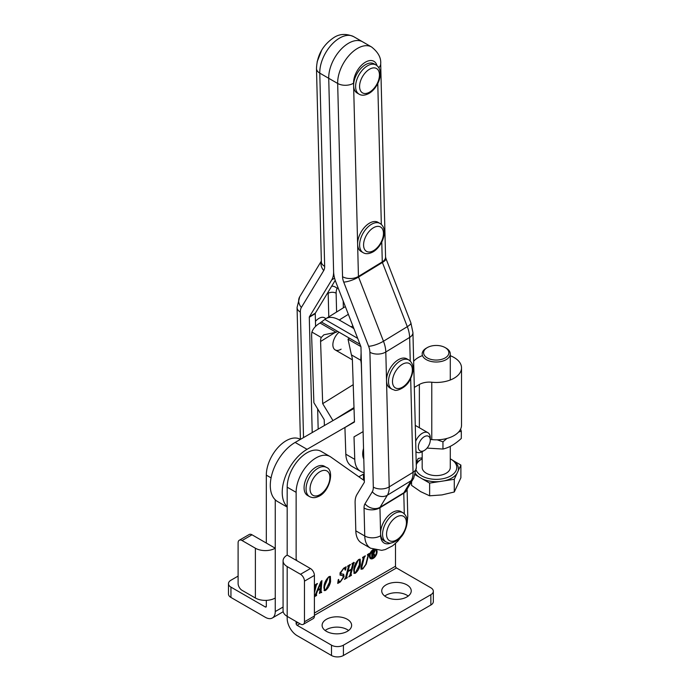 <?xml version="1.0" encoding="UTF-8"?>
<svg xmlns="http://www.w3.org/2000/svg" width="690" height="690" viewBox="0 0 690 690"><rect width="100%" height="100%" fill="white"/><g stroke="black" fill="none" stroke-linecap="round" stroke-linejoin="round"><path stroke-width="1.03" d="M300.383 439.401L300.245 439.323A28.109 16.224 120 0 0 278.588 446.853A28.109 16.224 120 0 0 266.314 475.134L266.314 543.056L275.258 548.222A14.05 8.116 180 0 1 255.386 548.222L255.386 598.014A14.05 8.116 0 0 0 275.258 598.014L275.258 611.556A14.05 8.116 60 0 1 272.352 617.99A14.05 8.116 60 0 1 265.322 617.291L230.943 597.445A8.435 4.864 180 0 1 228.476 594.004L228.476 583.671A8.435 4.864 180 0 1 230.943 580.23L238.102 576.107M266.314 600.369L266.314 606.389A1.406 0.811 60 0 1 266.029 607.036A1.406 0.811 60 0 1 265.322 606.967L230.943 587.121A8.435 4.864 180 0 1 228.476 583.671M275.258 499.802L275.258 598.014M242.069 540.537L252.005 534.793A5.623 3.243 -120 0 0 249.202 534.517L239.266 540.253A5.623 3.243 60 0 1 242.069 540.537L255.386 548.222M252.005 534.793L265.719 542.711A0.845 0.483 0 0 0 266.314 542.857M239.266 540.253A5.623 3.243 60 0 0 238.102 542.832L238.102 583.447A5.623 3.243 60 0 0 242.069 590.33L255.386 598.014M373.644 549.585A4.442 2.57 120 0 0 372.367 550.154M369.521 555.079A4.442 2.57 120 0 0 369.512 555.416A4.442 2.57 120 0 0 370.435 557.451L371.03 557.796A4.442 2.57 120 0 0 374.454 556.606A4.442 2.57 120 0 0 376.395 552.138A4.442 2.57 120 0 0 375.472 550.102A4.442 2.57 120 0 0 375.464 550.094L375.472 550.102M374.636 549.887A4.442 2.57 120 0 0 370.107 555.761A4.442 2.57 120 0 0 371.03 557.796M373.333 549.482A5.417 3.131 120 0 0 369.417 556.157A5.417 3.131 120 0 0 370.539 558.641A5.417 3.131 120 0 0 374.713 557.192A5.417 3.131 120 0 0 377.085 551.741A5.417 3.131 120 0 0 376.844 550.335M370.263 558.443A5.417 3.131 120 0 0 373.54 557.399M376.378 552.474A5.417 3.131 120 0 0 376.481 551.396A5.417 3.131 120 0 0 376.335 550.258M406.919 596.928A14.757 8.522 0 0 0 411.24 590.907A14.757 8.522 0 0 0 402.132 583.033A14.757 8.522 0 0 0 386.055 584.879A14.757 8.522 0 0 0 381.734 590.907A14.757 8.522 0 0 0 390.842 598.773A14.757 8.522 0 0 0 406.919 596.928M408.221 596.065A14.757 8.522 0 0 0 386.055 595.203A14.757 8.522 0 0 0 384.753 596.065M347.303 631.35A14.757 8.522 0 0 0 351.624 625.321A14.757 8.522 0 0 0 342.516 617.455A14.757 8.522 0 0 0 326.43 619.301A14.757 8.522 0 0 0 322.109 625.321A14.757 8.522 0 0 0 331.217 633.196A14.757 8.522 0 0 0 347.303 631.35M348.605 630.488A14.757 8.522 0 0 0 326.43 629.625A14.757 8.522 0 0 0 325.128 630.488M364.242 557.511L361.931 566.697L361.931 568.569L363.044 568.336L365.812 564.386L368.106 555.278L367.434 555.131L367.58 554.57L369.65 553.371L368.52 555.036L366.243 564.101L362.802 568.957L361.137 569.241L360.974 567.206L363.276 558.063L362.604 557.917L362.75 557.356L365.372 555.838L364.242 557.511L363.647 557.166L361.336 566.352L361.336 568.224L361.931 568.569M368.106 555.278L367.52 554.795M363.276 558.063L362.681 557.615M354.349 562.686L353.616 563.635L350.831 574.701L351.503 574.839L351.365 575.4L348.743 576.918L349.865 575.27L351.262 569.724L347.95 571.639L346.553 577.176L347.225 577.314L347.087 577.866L344.465 579.384L345.587 577.728L348.372 566.663L347.7 566.525L347.838 565.964L350.468 564.446L349.338 566.102L348.088 571.079L351.4 569.164L352.65 564.196L351.978 564.049L352.124 563.489L353.936 562.445M353.746 562.341L350.235 574.356L351.21 575.011M347.907 570.975L345.957 576.84L346.932 577.478M348.372 566.663L347.769 566.266M352.65 564.196L352.047 563.79M324.084 585.379C324.818 581.817 326.474 578.91 329.052 576.65L330.398 576.435L330.57 581.636C329.837 585.224 328.173 588.156 325.577 590.45L324.309 590.623L324.084 585.379M314.407 589.596L315.39 585.707L314.718 585.56L314.856 584.999L317.478 583.49L316.356 585.146L314.407 592.874M315.39 585.707L314.778 585.31M296.131 621.535L296.131 623.605A1.406 0.811 -120 0 0 297.123 625.321L331.502 645.176A8.435 4.864 0 0 0 343.422 645.176L430.862 594.694A8.435 4.864 0 0 0 433.337 591.244A8.435 4.864 0 0 0 430.862 587.802L396.483 567.956A1.406 0.811 60 0 1 395.491 566.231L314.407 613.048M395.491 543.496L395.491 566.231M364.337 480.654L330.769 456.987A28.109 16.224 120 0 0 330.053 456.53A28.109 16.224 120 0 0 308.396 464.06A28.109 16.224 120 0 0 296.131 492.341L296.131 560.271L296.726 559.926L296.726 560.616A0.845 0.483 180 0 1 296.726 559.926M319.384 593.391L320.289 589.036L317.711 590.528L316.399 593.874L316.589 595.479L314.519 596.678L320.919 581.523L321.945 580.592L321.005 591.839L321.695 592.055L319.384 593.391M315.615 594.754L316.555 595.022M321.264 581.204L320.41 591.494L321.523 592.149M340.515 581.342L343.258 577.133L342.844 575.702L340.213 575.141L340.015 573.149L343.68 568.206L346.164 566.775L345.561 569.854L345.233 570.173L344.69 568.56L343.447 568.819L340.886 572.519L341.032 573.778L343.68 574.278L344.086 576.659L340.334 581.929L337.721 583.438L338.229 579.773L338.618 579.41L339.092 581.558L340.515 581.342M353.892 568.172C354.626 564.61 356.281 561.695 358.86 559.443L360.206 559.228L360.378 564.429C359.645 568.008 357.981 570.949 355.393 573.235L354.117 573.407L353.892 568.172M296.131 560.271L287.187 555.105A14.05 8.116 0 0 0 283.072 560.841A14.05 8.116 0 0 0 287.187 566.576L287.187 618.438A14.05 8.116 -120 0 0 297.123 635.654L331.502 655.5A8.435 4.864 0 0 0 343.422 655.5L430.862 605.018A8.435 4.864 0 0 0 433.337 601.577L433.337 591.244M330.053 456.53L321.109 451.364A28.109 16.224 120 0 0 299.451 458.893A28.109 16.224 120 0 0 287.187 487.183L287.187 555.105M300.495 574.27L310.44 568.525A5.623 3.243 60 0 1 314.407 575.417L314.407 616.032A5.623 3.243 60 0 1 313.243 618.602L303.307 624.338A5.623 3.243 -120 0 0 304.471 621.768L304.471 581.153A5.623 3.243 -120 0 0 300.495 574.27L287.187 566.576M310.44 568.525L296.726 560.616M303.307 624.338A5.623 3.243 -120 0 1 300.495 624.062L287.187 616.377A14.05 8.116 180 0 1 283.072 610.641L283.072 560.841M316.486 583.852L315.761 584.801L316.356 585.146M315.761 584.801L314.407 590.166M316.029 594.996L316.589 595.479M315.994 595.134L315.339 595.513M320.41 591.494L320.928 591.804M320.997 592.132L321.557 592.607M320.962 592.27L319.884 592.891M320.393 588.501L320.876 582.679L317.952 589.907L320.393 588.501M330.062 576.34L329.975 581.291L330.57 581.636M329.975 581.291L328.526 585.448M325.085 590.036L325.577 590.45M324.981 590.105L324.033 590.381M328.535 576.995L325.197 584.706C324.128 587.673 324.3 589.398 325.723 589.89L329.475 582.231L329.777 577.056L329.027 576.659M325.559 581.178L324.602 584.361C323.532 587.328 323.705 589.053 325.119 589.545M324.602 584.361L325.197 584.706M329.777 577.056L328.906 577.211M324.369 589.648L325.723 589.89M342.844 575.702L339.972 574.942M345.311 567.723L345.052 569.095M344.69 568.56L343.793 568.146M340.343 572.208L340.886 572.519M340.213 572.528L341.032 573.778M343.335 574.14L343.491 576.314L344.086 576.659M343.491 576.314L343.301 576.961M339.825 581.636L340.334 581.929M339.739 581.584L338.022 582.093L338.618 582.438M338.117 580.626L339.092 581.558M353.021 563.29L353.616 563.635M350.779 575.029L351.365 575.4M350.77 575.055L349.709 575.667M347.355 571.294L347.95 571.639M346.501 577.504L347.087 577.866M346.492 577.521L345.431 578.142M349.468 564.808L348.743 565.757L349.338 566.102M348.743 565.757L347.493 570.734L348.088 571.079M359.878 559.124L359.783 564.084L360.378 564.429M359.783 564.084L358.343 568.232M354.893 572.829L355.393 573.235M354.789 572.89L353.849 573.166M358.352 559.788L355.005 567.491C353.936 570.457 354.108 572.191 355.531 572.674L359.283 565.024L359.585 559.849L358.843 559.452M355.376 563.971L354.41 567.154C353.34 570.113 353.513 571.846 354.936 572.329M354.41 567.154L355.005 567.491M359.585 559.849L358.722 559.995M354.177 572.441L355.531 572.674M368.572 553.777L367.925 554.691L368.52 555.036M362.241 568.629L362.802 568.957M362.172 568.629L360.913 569.009M364.337 556.226L363.647 557.166M372.928 551.293L372.678 553.829L374.265 551.698L372.721 551.172M374.265 551.698L373.031 550.991M372.246 551.448L372.678 551.698M372.195 553.544L372.678 553.829M374.153 550.482L374.204 551.25M373.35 553.44L374.04 554.993L375.093 555.536L374.299 556.002L373.281 553.716L372.678 554.061L373.092 556.692L371.781 557.451L371.781 551.715L373.428 550.758L374.817 551.31L373.773 553.397L374.92 555.398M372.195 556.149L372.928 556.554M372.195 553.785L372.678 554.061M374.221 550.965L374.817 551.31L374.532 550.542M317.797 466.224A16.862 9.738 -60 0 1 324.429 466.268L326.422 467.415A16.862 9.738 -60 0 0 319.781 467.372A16.862 9.738 -60 0 0 307.343 481.948A16.862 9.738 -60 0 0 309.56 496.619L307.568 495.472A16.862 9.738 -60 0 1 305.36 480.801A16.862 9.738 -60 0 1 317.797 466.224M341.119 349.166A11.238 6.495 -60 0 1 335.193 349.908A11.238 6.495 -60 0 1 333.184 342.016A11.238 6.495 -60 0 1 339.083 332.209M363.104 431.63L354.005 436.873L354.764 459.368L345.828 454.201A28.109 16.224 120 0 0 351.633 466.199L360.577 471.365A28.109 16.224 -60 0 1 354.764 459.368M364.13 472.572A28.109 16.224 -60 0 1 360.577 471.365M345.828 454.201L344.922 427.515L354.479 422.004L352.383 359.844A14.05 7.797 -121.9 0 0 351.4 354.867L348.027 339.161L349.511 338.238L337.591 331.355L336.099 332.278L323.869 334.814L321.264 337.47A14.05 7.797 -121.9 0 0 320.583 341.49L322.687 403.65L332.968 420.589M354.47 421.59L344.922 427.515M353.996 407.583L334.383 419.77M324.395 425.54L324.197 419.658L313.881 402.675L311.647 336.323A26.703 14.818 58.1 0 1 311.915 332.071C313.2 328.457 315.908 325.439 320.048 323.006L324.861 319.418A26.703 14.818 58.1 0 1 325.861 318.685A26.703 14.818 58.1 0 1 339.238 319.996L351.158 326.879A26.703 14.818 58.1 0 1 353.944 328.716M361.112 352.763L360.749 360.266A26.703 14.818 58.1 0 1 361.327 365.01L361.698 375.921M353.22 384.675L322.687 403.65M376.99 65.662A16.862 9.738 120 0 0 365.139 62.35A16.862 9.738 120 0 0 353.565 83.197A11.238 6.676 -1.4 0 1 337.669 83.456L328.725 78.298L333.598 271.541A25.297 14.18 -121.4 0 0 335.935 282.305L360.836 346.492A1.406 0.785 58.6 0 1 360.965 347.087L364.372 481.974A1.406 0.785 58.6 0 1 364.268 482.431L356.954 494.506A25.297 14.18 -121.4 0 0 355.109 502.846L355.807 530.826L364.751 535.992L364.044 508.013A12.644 7.09 58.6 0 1 364.976 503.838L372.281 491.772A14.05 7.875 -121.4 0 0 373.316 487.131L369.909 352.254A14.05 7.875 -121.4 0 0 368.615 346.277L343.715 282.089A12.644 7.09 58.6 0 1 342.542 276.707L337.669 83.456A28.109 16.224 -60 0 1 356.963 48.723A28.109 16.224 -60 0 1 371.582 46.989L353.703 36.665A28.109 16.224 120 0 0 339.075 38.39A28.109 16.224 120 0 0 319.781 73.131L328.725 78.298A28.109 16.224 -60 0 1 348.019 43.556A28.109 16.224 -60 0 1 362.638 41.823A28.109 16.224 120 0 0 348.019 43.556A28.109 16.224 120 0 0 328.725 78.298L333.598 271.541A25.297 14.18 58.6 0 1 331.752 279.89L309.396 316.796A1.406 0.785 -121.4 0 0 309.293 317.262L312.208 432.578M325.973 318.616L324.576 317.814A11.238 6.495 120 0 0 318.728 318.504A11.238 6.495 120 0 0 315.451 321.333M343.353 307.818L343.18 300.969M363.389 474.159L363.535 480.093M318.168 429.137L317.659 408.903M315.58 326.43L315.252 313.622A1.406 0.785 58.6 0 1 315.356 313.156L335.228 280.338M399.036 510.902A16.862 9.738 -60 0 1 400.942 511.592L402.926 512.739A16.862 9.738 -60 0 0 401.019 512.049A16.862 9.738 -60 0 0 385.244 524.003A16.862 9.738 -60 0 0 386.064 541.943L384.08 540.796A16.862 9.738 -60 0 1 383.252 522.856A16.862 9.738 -60 0 1 399.036 510.902M365.545 64.636A16.862 9.738 120 0 0 354.531 79.497A16.862 9.738 120 0 0 357.11 93.012L359.102 94.159A16.862 9.738 -60 0 1 356.514 80.644A16.862 9.738 -60 0 1 367.529 65.783A16.862 9.738 -60 0 1 375.964 64.946L373.98 63.799A16.862 9.738 120 0 0 365.545 64.636M422.323 451.614L424.307 450.466A8.435 4.864 120 0 0 430.267 440.142A8.435 4.864 120 0 0 424.307 436.701A8.435 4.864 120 0 0 418.347 447.025A8.435 4.864 120 0 0 424.307 450.466L422.323 451.614A11.238 6.495 -60 0 1 416.7 452.166A11.238 6.495 -60 0 1 415.932 451.588M415.673 441.238A11.238 6.495 -60 0 1 422.323 433.251A11.238 6.495 -60 0 1 427.938 432.699A11.238 6.495 -60 0 1 430.267 437.848L430.267 440.142M287.187 506.684A35.13 20.286 -60 0 1 282.219 492.341A35.13 20.286 -60 0 1 307.059 449.319L346.311 426.653M287.187 507.09L277.57 501.544A35.13 20.286 -60 0 1 270.29 485.458A35.13 20.286 -60 0 1 295.13 442.437L354.022 408.437M414.319 387.392L419.365 384.477A14.05 8.116 180 0 1 431.776 382.234A25.297 14.602 0 0 0 461.524 367.856A25.297 14.602 0 0 0 454.115 357.532A25.297 14.602 0 0 0 450.285 355.712M422.177 355.712A25.297 14.602 0 0 0 413.655 361.267M358.843 476.79L364.165 473.72M431.776 382.234L431.776 439.599A25.297 14.602 0 0 0 461.524 425.221L461.524 367.856M431.776 439.599A14.05 8.116 0 0 0 430.267 439.487M404.97 358.153A16.862 9.738 -60 0 1 406.876 358.835L408.868 359.982A16.862 9.738 -60 0 0 406.953 359.3A16.862 9.738 -60 0 0 391.178 371.255A16.862 9.738 -60 0 0 392.006 389.195L390.014 388.047A16.862 9.738 -60 0 1 389.195 370.107A16.862 9.738 -60 0 1 404.97 358.153M355.807 530.826A28.109 16.224 120 0 0 361.62 543.039L370.565 548.205A28.109 16.224 -60 0 1 364.751 535.992A11.238 6.676 -1.4 0 0 380.647 535.733A16.862 9.738 120 0 0 391.239 542.901M369.547 223.12A16.862 9.738 120 0 0 358.524 237.981A16.862 9.738 120 0 0 361.112 251.496L363.104 252.644A16.862 9.738 -60 0 1 360.516 239.128A16.862 9.738 -60 0 1 371.531 224.267A16.862 9.738 -60 0 1 379.966 223.439L377.973 222.292A16.862 9.738 120 0 0 369.547 223.12M363.794 459.031A16.862 9.738 -60 0 1 363.527 448.414M437.201 439.815L442.954 441.841L446.922 438.461M458.643 431.992L461.308 431.241L460.601 429.128M461.308 431.241L461.308 438.443C455.176 444.136 449.052 447.672 442.954 449.043L427.067 448.095M442.954 449.043L442.954 441.841M427.291 357.92A12.644 7.305 0 0 0 445.171 357.92A12.644 7.305 0 0 0 445.171 347.596L446.171 348.165A14.05 8.116 180 0 1 450.285 353.901A14.05 8.116 180 0 1 441.609 361.396A14.05 8.116 180 0 1 426.299 359.637A14.05 8.116 180 0 1 422.177 353.901A14.05 8.116 180 0 1 426.299 348.165L427.291 347.596A12.644 7.305 0 0 0 427.291 357.92M422.177 451.691L422.177 467.492A14.05 8.116 0 0 0 426.299 473.228A14.05 8.116 0 0 0 441.609 474.987A14.05 8.116 0 0 0 450.285 467.492L450.285 446.37M450.285 458.833A20.562 11.868 180 0 1 450.768 459.1L450.768 459.1A20.562 11.868 180 0 1 450.768 475.884A20.562 11.868 180 0 1 421.694 475.884A20.562 11.868 180 0 1 416.234 470.252M415.259 474.806L429.629 483.104L429.629 495.808L420.598 491.616L411.576 485.389L411.576 481.663M429.629 483.104L439.539 481.568A22.244 12.843 180 0 1 422.366 478.912M439.539 481.568L454.279 479.291L454.279 491.996L441.954 494.92L429.629 495.808M454.279 479.291L456.935 473.564A22.244 12.843 180 0 1 444.36 480.827M456.935 473.564L460.886 465.06L460.886 477.765L454.279 491.996M460.886 465.06L453.623 460.868A22.244 12.843 180 0 1 458.229 470.778M453.623 460.868L451.864 459.73M416.268 464.663A20.562 11.868 180 0 1 421.694 459.1A20.562 11.868 180 0 1 422.177 458.833M422.177 457.832L418.183 458.453L416.217 462.688M418.839 476.876A22.244 12.843 180 0 1 415.604 473.685M416.225 463.249A22.244 12.843 180 0 1 420.503 459.79L421.694 459.1M446.171 348.165L445.171 347.596A12.644 7.305 0 0 0 427.291 347.596M271.075 477.877L266.314 475.134M230.943 597.445L230.943 587.121M265.322 606.967L266.314 606.389M283.072 607.045L275.258 611.556M297.916 622.57L296.131 623.605M287.187 487.183L296.131 492.341M343.422 655.5L343.422 645.176M430.862 605.018L430.862 594.694M331.502 655.5L331.502 645.176M297.123 625.321L299.9 623.717M314.407 615.342L396.483 567.956M304.471 621.768L314.407 616.032M314.407 575.417L304.471 581.153M341.162 575.098L341.757 575.443M361.336 566.352L361.931 566.697M318.478 495.368A14.05 8.116 120 0 0 329.794 479.222A14.05 8.116 120 0 0 321.471 470.959A14.05 8.116 120 0 0 310.155 487.114A14.05 8.116 120 0 0 318.478 495.368M311.915 332.071L321.264 337.47M348.355 314.321L339.238 319.996M352.823 325.844L351.158 326.879M335.452 332.252L320.583 341.49M351.4 354.867L360.749 360.266M357.687 338.367L324.861 319.418M359.982 344.276L349.511 338.238M337.591 331.355L321.54 322.083M336.099 332.278L320.048 323.006M360.87 346.578L348.027 339.161M353.703 36.665C346.095 33.37 339.342 33.758 333.451 37.847C322.67 45.342 317.021 55.588 316.486 68.56A11.238 6.676 -1.4 0 0 319.781 73.131L324.662 266.375A12.644 7.09 58.6 0 1 323.731 270.549L301.383 307.455A14.05 7.875 -121.4 0 0 300.357 312.096L303.522 437.589M334.59 278.156L331.752 279.89M315.252 313.622L309.293 317.262M315.356 313.156L309.396 316.796M337.893 287.342L337.151 288.549A14.05 7.875 -121.4 0 0 336.125 293.19L336.599 312.009M328.776 316.874L328.181 293.319L326.896 294.104M336.125 293.19A5.623 3.338 178.6 0 0 328.181 293.319A19.674 11.031 58.6 0 1 328.199 291.956M300.392 439.401L297.062 307.524A11.238 6.676 -1.4 0 0 300.357 312.096M297.062 307.524L299.71 296.786A11.238 8.944 31.2 0 0 301.383 307.455M321.359 261.441A11.238 8.944 31.2 0 0 323.731 270.549M316.486 68.56L321.368 261.821A11.238 6.676 -1.4 0 0 324.662 266.375M331.692 286.186A5.623 4.468 -148.8 0 1 337.151 288.549M391.049 541.227A14.05 8.116 120 0 0 404.806 529.963A14.05 8.116 120 0 0 401.916 515.741A14.05 8.116 120 0 0 388.168 527.013A14.05 8.116 120 0 0 391.049 541.227M369.521 69.224A14.05 8.116 120 0 0 359.585 86.44A14.05 8.116 120 0 0 369.521 92.175A14.05 8.116 120 0 0 379.457 74.96A14.05 8.116 120 0 0 369.521 69.224M419.365 427.748L419.365 384.477M307.059 449.319L295.13 442.437M396.991 388.479A14.05 8.116 120 0 0 410.74 377.206A14.05 8.116 120 0 0 407.859 362.992A14.05 8.116 120 0 0 394.102 374.265A14.05 8.116 120 0 0 396.991 388.479M378.724 67.672A11.238 6.676 -1.4 0 0 380.69 63.765L385.563 257.016A11.238 6.676 -1.4 0 1 382.277 261.889L381.777 242.043M353.565 83.197L358.438 276.44A1.406 0.785 -121.4 0 0 358.567 277.044L383.468 341.231A25.297 14.18 58.6 0 1 385.805 351.995L389.212 486.873A25.297 14.18 58.6 0 1 387.357 495.213L380.043 507.288A1.406 0.785 -121.4 0 0 379.94 507.754L403.779 493.195A1.406 0.785 58.6 0 1 403.883 492.738L411.197 480.663A25.297 14.18 -121.4 0 0 413.043 472.322L410.679 378.594M364.044 508.013A11.238 6.676 -1.4 0 0 379.94 507.754L380.647 535.733M404.297 513.748L403.779 493.195A11.238 6.676 -1.4 0 0 406.988 489.253M342.542 276.707A11.238 6.676 -1.4 0 0 358.438 276.44L382.277 261.889A1.406 0.785 58.6 0 0 382.407 262.485A11.238 2.846 -21.2 0 0 385.977 258.612L410.878 322.808A11.238 2.846 -21.2 0 1 407.307 326.672L382.407 262.485L358.567 277.044A11.238 2.846 -21.2 0 1 343.715 282.089M381.329 224.448L377.775 83.55M369.909 352.254A11.238 6.676 -1.4 0 0 385.805 351.995L409.644 337.436A25.297 14.18 -121.4 0 0 407.307 326.672L383.468 341.231A11.238 2.846 -21.2 0 1 368.615 346.277M373.316 487.131A11.238 6.676 -1.4 0 0 389.212 486.873L413.043 472.322A11.238 6.676 -1.4 0 0 416.337 467.449L413.681 478.187L406.376 490.262A11.238 8.944 31.2 0 1 403.883 492.738L380.043 507.288A11.238 8.944 31.2 0 1 364.976 503.838M410.24 360.999L409.644 337.436A11.238 6.676 -1.4 0 0 412.93 332.563L416.337 467.449M372.281 491.772A11.238 8.944 31.2 0 0 387.357 495.213L411.197 480.663A11.238 8.944 31.2 0 0 413.681 478.187M406.988 518.871A11.238 6.676 -1.4 0 0 407.773 516.301L407.204 522.753M373.523 227.709A14.05 8.116 120 0 0 363.578 244.924A14.05 8.116 120 0 0 373.523 250.66A14.05 8.116 120 0 0 383.459 233.453A14.05 8.116 120 0 0 373.523 227.709M272.352 617.99L283.193 611.728M315.365 585.301L314.769 584.956M321.143 592.218L320.548 591.873M350.874 575.081L350.27 574.736M346.587 577.556L345.992 577.211M348.346 566.257L347.751 565.921M352.625 563.79L352.029 563.445M368.089 554.846L367.494 554.501M363.259 557.649L362.664 557.304M373.997 550.965L373.402 550.62M372.143 551.81L371.548 551.465M372.738 556.58L372.143 556.235M374.713 555.424L374.118 555.079M309.56 496.619C312.268 497.93 314.933 497.999 317.538 496.834C329.691 492.884 334.892 469.933 326.422 467.415M345.354 306.576L325.861 318.685M321.35 261.053L299.71 296.786M386.064 541.943L388.574 542.849C390.031 544.168 399.838 541.141 403.926 532.861C408.566 523.417 408.23 516.707 402.926 512.739M317.098 61.91L321.721 50.111M359.102 94.159C361.689 95.746 364.976 95.513 368.934 93.461C378.534 88.053 385.02 70.518 375.964 64.946M427.938 432.699L415.277 425.385M416.7 452.166L415.941 451.726M392.006 389.195L394.507 390.1C395.965 391.42 405.772 388.392 409.86 380.104C414.5 370.668 414.173 363.958 408.868 359.982M352.383 359.826L335.193 349.908M371.582 46.989C378.172 52.199 381.208 57.788 380.69 63.765M401.744 536.061L397.845 541.141L392.714 545.764L385.279 549.559L381.708 550.344L370.565 548.205M407.091 489.081L407.773 516.301M412.93 332.563L410.878 322.808M385.977 258.612L385.563 257.016M363.104 252.644C365.691 254.239 368.969 254.006 372.936 251.945C382.527 246.537 389.022 229.011 379.966 223.439M450.285 353.901L450.285 380"/></g></svg>
